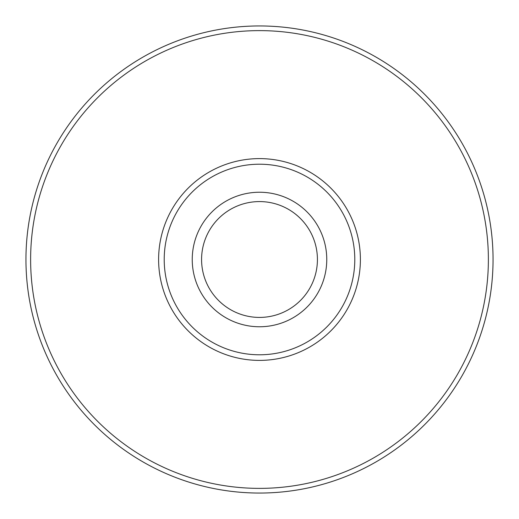 <?xml version="1.0" encoding="UTF-8"?>
<svg xmlns="http://www.w3.org/2000/svg" width="519" height="519" viewBox="0 0 519 519"><rect width="100%" height="100%" fill="white"/><g stroke="black" fill="none" stroke-linecap="round" stroke-linejoin="round"><path stroke-width="0.78" d="M259.5 493.05A233.55 233.55 0 0 0 493.05 259.5A233.55 233.55 0 0 0 259.5 25.95A233.55 233.55 0 0 1 493.05 259.5A233.55 233.55 0 0 1 259.5 493.05A233.55 233.55 0 0 1 25.95 259.5A233.55 233.55 0 0 1 259.5 25.95A233.55 233.55 0 0 1 493.05 259.5A233.55 233.55 0 0 1 259.5 493.05M259.5 360.394A100.894 100.894 0 0 1 158.606 259.5A100.894 100.894 0 0 1 259.5 158.606A100.894 100.894 0 0 1 360.394 259.5A100.894 100.894 0 0 1 259.5 360.394M259.5 164.212A95.288 95.288 0 0 0 164.212 259.5A95.288 95.288 0 0 0 259.5 354.788A95.288 95.288 0 0 0 354.788 259.5A95.288 95.288 0 0 0 259.5 164.212M259.5 317.42A57.92 57.92 0 0 0 317.42 259.5A57.92 57.92 0 0 0 259.5 201.58A57.92 57.92 0 0 0 201.58 259.5A57.92 57.92 0 0 0 259.5 317.42A57.92 57.92 0 0 1 201.58 259.5A57.92 57.92 0 0 1 259.5 201.58M259.5 488.379A228.879 228.879 0 0 0 488.379 259.5A228.879 228.879 0 0 0 259.5 30.621A228.879 228.879 0 0 0 30.621 259.5A228.879 228.879 0 0 0 259.5 488.379M259.5 192.238A67.262 67.262 0 0 1 326.762 259.5A67.262 67.262 0 0 1 259.5 326.762A67.262 67.262 0 0 1 192.238 259.5A67.262 67.262 0 0 1 259.5 192.238"/></g></svg>
